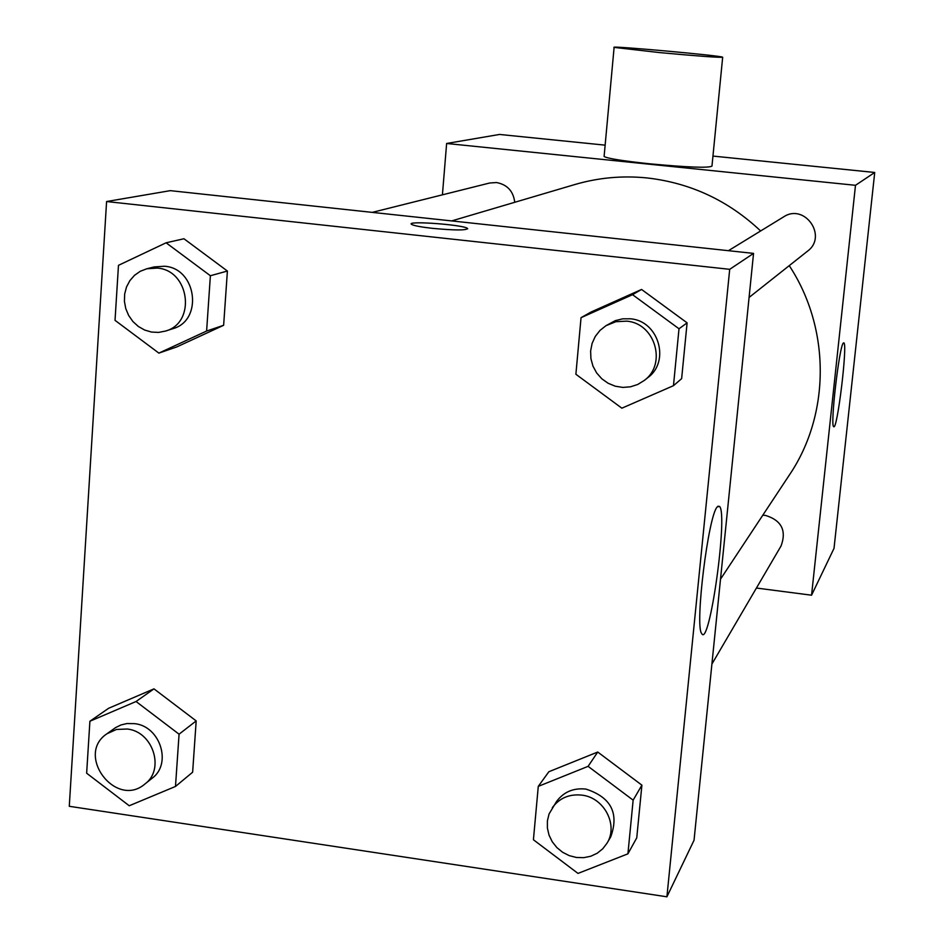 <?xml version="1.0" encoding="UTF-8"?>
<svg xmlns="http://www.w3.org/2000/svg" width="944" height="944" viewBox="0 0 944 944"><rect width="100%" height="100%" fill="white"/><g stroke="black" fill="none" stroke-linecap="round" stroke-linejoin="round"><path stroke-width="1.42" d="M442.417 194.83L446.63 143.476L499.529 134.449L605.139 145.152M712.956 156.079L874.722 172.469L834.024 548.346L811.557 595.204L756.427 588.041M760.64 230.961C728.284 200.529 690.383 182.853 646.947 177.932C622.32 175.466 598.284 177.673 574.837 184.54L451.657 220.92M720.52 579.156L789.526 474.773C830.354 414.369 830.708 328.465 789.243 265.642M446.63 143.476L855.488 185.307L811.557 595.204M711.906 664.069L781.101 545.892C786.706 530.469 781.467 520.309 765.372 515.377L762.787 515.212M514.751 202.287C513.347 191.136 507.247 184.552 496.45 182.534L489.688 183.006L372.255 212.376M728.426 250.691L783.603 216.896C804.583 202.771 827.994 236.354 807.509 251.175L749.088 297.443M855.488 185.307L874.722 172.469M843.311 343.061L843.853 342.837C847.818 343.828 837.151 431.62 833.67 426.617C830.024 426.086 839.216 346.318 843.311 343.061M722.667 57.313L711.965 166.12C708.566 168.138 687.704 167.359 649.354 163.772C622.356 160.893 607.275 158.45 604.101 156.468L604.136 156.09M659.868 52.616L614.107 47.389C608.113 45.395 721.818 55.684 722.679 57.206C719.411 57.69 698.477 56.156 659.868 52.616M170.298 190.653L753.548 253.393L694.041 840.243L666.912 896.8L69.278 806.294L106.589 201.532L170.298 190.653M548.842 771.744L597.729 752.038L641.896 785.16L636.752 837.847L641.896 785.16L597.729 752.038L548.842 771.744L538.281 786.376L588.1 766.339L633.141 800.158L627.913 853.836L577.999 873.412L533.419 839.759L538.281 786.376M166.097 242.797L183.95 238.749L227.398 271.034L223.634 325.291L176.74 346.944L158.875 353.115L115.026 320.335L118.472 265.335L166.097 242.797L210.382 275.742L206.606 331.049L158.875 353.115M106.589 201.532L729.7 269.323L666.912 896.8M108.619 708.283L153.978 688.86L196.187 720.909L192.635 772.216L196.187 720.909L153.978 688.86L108.619 708.283L89.904 721.24L136.054 701.51L179.065 734.196L175.49 786.458L129.234 805.751L86.647 773.219L89.904 721.24M591.05 312.027L641.566 289.454L687.102 322.848L681.639 378.638L687.102 322.848L641.566 289.454L591.05 312.027L581.044 317.68L632.551 294.681L679.007 328.772L673.473 385.683L621.86 408.186L575.887 374.261L581.044 317.68M729.7 269.323L753.548 253.393M717.275 506.869L719.611 506.444C728.131 514.917 709.251 649.26 701.652 633.459C694.654 625.872 708.33 515.2 717.275 506.869M432.73 228.377C420.894 227.044 413.838 225.71 411.549 224.377C405.283 220.459 464.118 224.743 467.469 228.436C466.678 230.454 455.091 230.43 432.73 228.377M411.265 223.976C410.333 220.707 464.542 225.038 467.469 228.448L467.693 228.814M644.233 380.479L647.808 377.647C670.582 361.34 658.534 320.665 630.285 318.801L622.662 318.836L615.299 320.641L605.977 325.68L599.995 330.412L595.286 336.418L592.112 343.392L590.625 350.932L590.92 358.649L592.962 366.119L596.655 372.951L601.8 378.768L608.113 383.264L615.252 386.202L622.839 387.406L630.474 386.816L637.731 384.468L644.233 380.479C667.184 364.042 655.03 323.037 626.556 321.149L615.854 321.703L605.977 325.68M632.551 294.681L641.566 289.454M679.007 328.772L687.102 322.848M673.473 385.683L681.639 378.638M607.016 843.204L610.78 836.762C619.24 813.126 610.969 797.232 585.953 789.09C573.48 787.756 563.674 791.91 556.512 801.539L549.066 813.94L547.402 820.843L547.39 828.03L549.03 835.121L552.24 841.741L556.854 847.57L562.624 852.279L569.256 855.642L576.406 857.471L583.711 857.671L590.767 856.243L597.222 853.234L602.732 848.809L607.016 843.204C618.532 825.15 604.195 797.586 581.976 795.143C569.421 793.81 559.521 797.987 552.311 807.686M588.1 766.339L597.729 752.038M633.141 800.158L641.896 785.16M627.913 853.836L636.752 837.847M165.46 331.073L172.717 328.736C203.444 320.571 196.73 268.249 164.563 266.243L154.238 266.916L146.816 268.769L140.278 271.282L134.52 275.318L129.859 280.639L126.508 286.988L124.667 294.021L124.419 301.372L125.776 308.653L128.667 315.497L132.927 321.55L138.355 326.482L144.668 330.046L151.524 332.064L158.58 332.406L165.46 331.073C196.423 322.86 189.638 270.114 157.223 268.084L146.816 268.769M183.95 238.749L227.398 271.034L223.634 325.291L176.74 346.944M210.382 275.742L227.398 271.034M206.606 331.049L223.634 325.291M144.904 784.016L152.126 778.245C172.221 763.767 160.209 726.16 134.603 723.647L126.909 723.552L121.021 724.945L115.628 727.576L106.873 733.807C75.013 754.929 115.959 809.008 144.904 784.016C165.153 769.443 153.022 731.553 127.239 729.016L116.478 729.452L106.873 733.807M136.054 701.51L153.978 688.86M179.065 734.196L196.187 720.909M175.49 786.458L192.635 772.216M604.101 156.468L614.107 47.389M717.888 506.232L719.611 506.444"/></g></svg>

